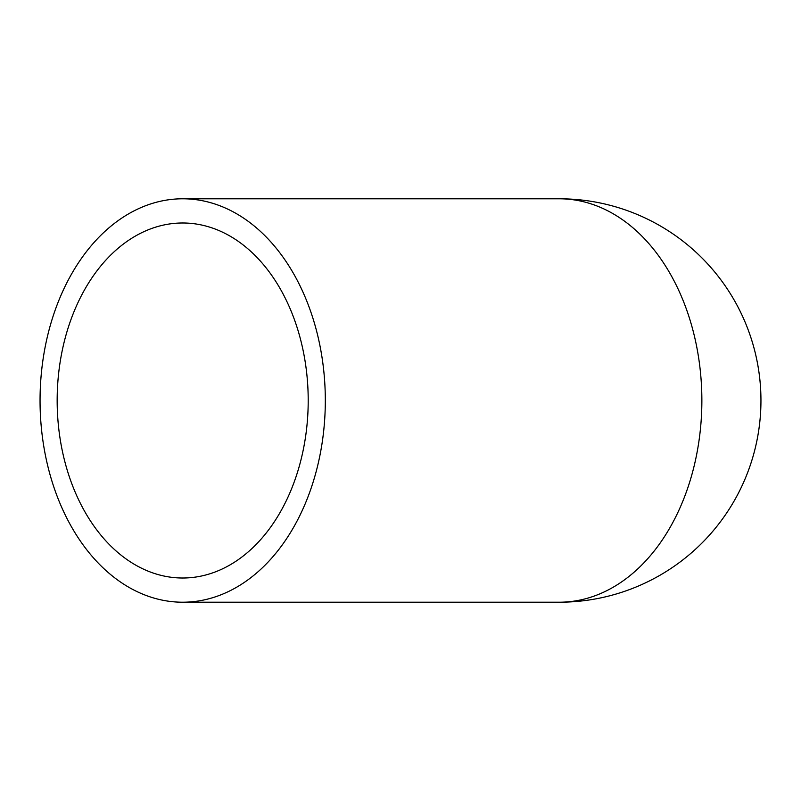 <?xml version="1.0" encoding="UTF-8"?>
<svg xmlns="http://www.w3.org/2000/svg" width="801" height="801" viewBox="0 0 801 801"><rect width="100%" height="100%" fill="white"/><g stroke="black" fill="none" stroke-linecap="round" stroke-linejoin="round"><path stroke-width="1.2" d="M57.161 400.5A177.512 125.517 -90 0 0 182.688 578.012A177.512 125.517 -90 0 0 308.205 400.5A177.512 125.517 -90 0 0 182.688 222.988A177.512 125.517 -90 0 0 57.161 400.5M40.05 400.5A201.712 142.638 -90 0 0 182.688 602.212A201.712 142.638 -90 0 0 325.316 400.5A201.712 142.638 -90 0 0 182.688 198.788A201.712 142.638 -90 0 0 40.05 400.5M182.688 602.212L559.238 602.212A201.712 142.638 -90 0 0 701.866 400.5A201.712 142.638 -90 0 0 559.238 198.788A201.712 201.712 0 0 1 760.95 400.5A201.712 201.712 0 0 1 559.238 602.212A201.712 201.712 0 0 0 760.95 400.5A201.712 201.712 0 0 0 559.238 198.788L182.688 198.788"/></g></svg>
